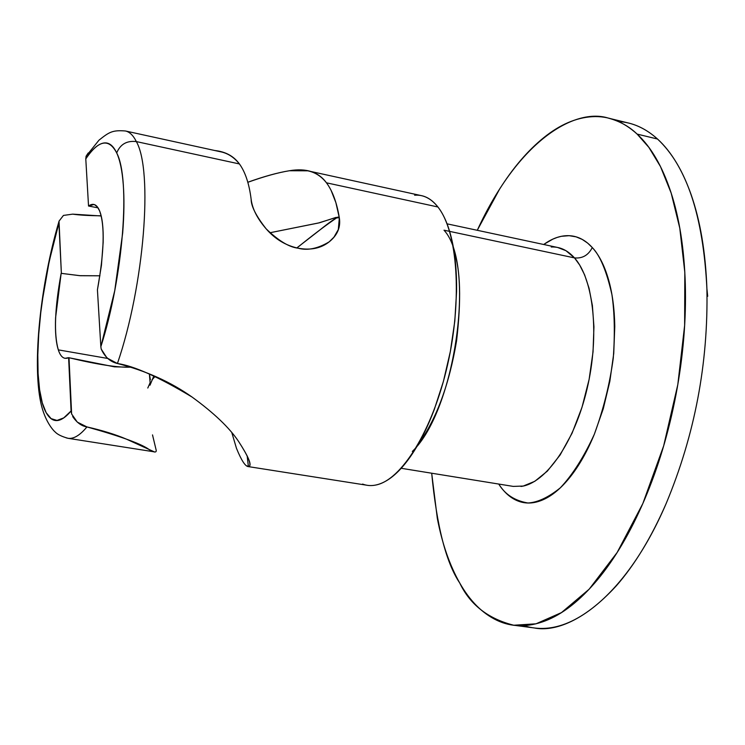 <?xml version="1.0" encoding="UTF-8"?>
<svg xmlns="http://www.w3.org/2000/svg" width="745" height="745" viewBox="0 0 745 745"><rect width="100%" height="100%" fill="white"/><g stroke="black" fill="none" stroke-linecap="round" stroke-linejoin="round"><path stroke-width="1.12" d="M706.903 288.641C708.383 363.225 694.806 434.847 666.17 503.508C694.806 434.847 708.383 363.225 706.903 288.641C703.271 216.311 686.816 166.442 657.528 139.036L637.133 134.1L648.876 147.389L660.489 166.573L671.171 193.067L679.785 228.138L684.823 272.428L684.636 325.379L677.81 384.616L663.674 445.836L642.842 503.546L617.149 552.492L589.174 589.183L561.479 612.586L535.981 623.826L513.761 625.232C488.087 618.76 470.067 604.67 459.702 582.953C446.041 562.54 436.71 525.961 431.69 473.215L437.315 518.324C442.139 543.589 449.608 565.129 459.702 582.953C469.825 600.824 482.192 613.265 496.813 620.278C511.489 627.271 527.534 627.514 544.958 620.995C562.447 614.383 579.908 600.693 597.332 579.945C614.793 559.02 630.484 532.358 644.397 499.951C658.273 467.404 668.833 432.156 676.069 394.226C683.221 356.268 686.294 319.549 685.307 284.069C684.227 248.718 679.403 218.024 670.826 191.987C662.212 166.135 650.981 146.84 637.133 134.1L657.528 139.036C671.115 151.412 682.28 169.851 691.034 194.352C700.3 220.846 705.589 252.276 706.903 288.641L707.694 296.277M98.042 207.846L88.534 206.03L85.787 158.918C98.564 139.976 108.863 137.974 116.695 152.939C119.992 160.045 122.18 170.531 123.26 184.388C124.331 198.31 124.136 214.532 122.674 233.055L114.739 290.699L100.845 346.732L101.218 349.079L106.963 357.963L117.431 363.504C134.063 365.944 158.936 377.119 192.052 397.038L192.201 397.141M86.02 156.506L88.199 152.995L86.113 156.189L85.787 158.918C91.914 149.624 97.679 144.362 103.108 143.133C108.537 141.923 113.063 145.191 116.695 152.939C120.262 144.26 126.808 140.47 136.344 141.587C153.228 170.903 144.269 285.316 117.431 363.504C145.852 370.759 170.726 381.934 192.052 397.038C213.852 412.898 229.33 427.658 238.484 441.301C248.215 456.275 251.81 464.629 249.249 466.37L246.679 465.886M238.484 441.301C247.955 455.893 251.54 464.247 249.249 466.37L248.271 466.603C245.291 466.407 241.361 460.326 236.491 448.36L231.863 432.78M130.552 367.211L114.432 366.829L68.615 357.674L71.082 410.97C61.975 421.726 54.45 423.458 48.499 416.157C42.605 408.865 39.131 394.673 38.088 373.58C37.045 352.599 38.414 328.498 42.214 301.278L49.207 261.337L58.902 223.044L61.369 273.368L59.023 221.144L63.446 215.426L72.703 214.141C79.436 215.137 88.906 215.687 101.134 215.789M339.32 217.736L334.337 218.034L318.348 223.034L269.951 232.747L319.512 222.764L336.097 217.382L339.338 217.838L338.314 229.572L337.597 231.369L334.337 236.78L329.188 241.846C317.724 248.681 307.34 250.795 298.037 248.178C285.642 245.487 275.045 239.071 266.235 228.929C257.332 218.658 252.304 208.777 251.139 199.287C249.221 183.875 245.319 172.095 239.424 163.947L136.344 141.587C133.243 135.357 129.574 131.818 125.328 130.962C129.574 131.818 133.243 135.357 136.344 141.587L239.424 163.947C234.032 157.214 227.663 153.144 220.334 151.729L125.411 130.98C112.355 129.947 109.152 132.089 98.964 140.19L86.113 156.189M99.951 275.79L79.678 275.669L61.369 273.368L80.404 275.724L99.951 275.799M247.815 182.302C264.224 176.435 278.071 172.579 289.367 170.745C306.148 167.876 318.515 171.899 326.459 182.814C332.54 190.99 336.833 202.668 339.338 217.838C340.838 227.216 337.448 235.215 329.188 241.846C320.909 248.392 310.525 250.497 298.037 248.178C289.135 247.182 278.537 240.765 266.235 228.929C256.15 216.115 251.121 206.235 251.139 199.287C249.221 183.875 245.319 172.095 239.424 163.947C233.772 156.161 225.595 151.691 214.923 150.537M498.75 484.054L498.778 484.101C504.533 492.976 511.368 498.778 519.284 501.487C527.218 504.169 535.692 503.341 544.697 499.001C553.721 494.606 562.559 486.83 571.219 475.664C579.88 464.433 587.591 450.623 594.352 434.223L603.292 408.679L609.838 381.356L613.74 353.503L614.774 326.412C614.476 308.635 612.362 292.897 608.414 279.207C604.446 265.574 599.073 255.023 592.284 247.554C585.505 240.132 577.934 236.184 569.571 235.709C561.227 235.252 552.753 238.083 544.157 244.183L552.827 239.136L557.167 237.431L561.339 236.314L569.124 235.681L576.099 236.845L582.264 239.434L587.647 243.103L592.284 247.554C588.373 255.228 582.432 258.664 574.479 257.891L565.967 250.692L557.632 247.47M443.992 230.186C475.915 264.354 455.484 410.197 412.32 451.461M520.969 486.457C545.712 483.468 574.423 442.651 587.023 389.058C599.744 335.529 593.774 279.356 574.479 257.891L454.869 232.496M515.801 625.502L534.1 627.923C567.737 634.861 625.306 598.933 666.17 503.508C651.475 537.201 634.861 564.645 616.32 585.831C583.531 621.507 552.716 634.787 523.875 625.66M618.546 121.528C632.477 122.376 645.477 128.215 657.528 139.036C646.613 129.202 634.88 123.484 622.345 121.891M296.827 247.917L318.609 230.987C332.298 219.896 339.208 215.519 339.338 217.838L335.874 202.621L331.041 190.226M88.916 206.104L93.749 204.502L94.717 204.791L97.353 206.905L99.551 210.77C104.971 225.409 104.263 251.754 97.427 289.814L101.441 265.295L103.145 242.507C103.499 227.961 102.298 217.382 99.551 210.77C96.822 204.298 93.153 202.715 88.534 206.03L85.787 158.918M107.485 358.41L58.315 349.871C53.77 333.946 54.72 308.43 61.155 273.322L55.586 317.78C55.046 331.776 55.959 342.467 58.315 349.871L107.485 358.41M68.615 357.674L65.038 358.317C62.198 357.768 59.954 354.955 58.315 349.871C60.69 357.097 64.126 359.695 68.615 357.674M375.415 485.097C401.294 480.721 432.78 430.34 447.605 364.715C462.552 299.145 457.616 231.546 437.911 206.98L326.459 182.814L437.911 206.98C431.104 198.431 423.337 194.51 414.611 195.218M154.29 451.842L126.566 439.205C115.605 434.521 102.391 430.424 86.942 426.922C79.957 435.341 73.653 439.131 68.019 438.293L66.296 437.883M152.511 434.903L156.124 449.961M72.703 214.141L101.18 215.975M247.796 182.255C263.86 176.472 277.717 172.635 289.367 170.745L307.787 170.819C315.219 172.356 321.44 176.351 326.459 182.814M100.845 346.732L97.427 289.814L100.845 346.732C123.353 276.516 130.701 179.2 116.695 152.939C120.262 144.26 126.808 140.47 136.344 141.587C153.228 170.903 144.269 285.316 117.431 363.504C110.288 361.856 104.887 357.051 101.218 349.079M155.025 376.467L152.101 379.782M149.987 382.986L147.789 388.033M149.996 385.202L153.87 375.964M58.902 223.044L61.369 273.368L58.902 223.044L53.091 244.565L48.053 267.036L43.908 289.889L40.77 312.546L38.712 334.43L37.809 354.965L38.088 373.58L39.597 389.737L42.297 402.924L46.162 412.683L51.098 418.625L57.011 420.422L63.735 417.898L71.082 410.97L71.622 413.987L77.294 422.117L86.942 426.922C81.578 426.103 76.828 422.657 72.684 416.557M67.823 438.265C73.504 439.215 79.873 435.434 86.942 426.922C121.919 436.682 142.919 444.43 149.922 450.148C154.681 452.718 156.748 452.615 156.124 449.831M477.284 230.289C519.079 139.259 575.671 107.615 608.432 118.138C619.691 121.146 629.255 126.473 637.133 134.1C623.314 121.491 608.302 115.689 592.089 116.695C575.932 117.729 559.877 124.676 543.934 137.508C528.028 150.322 513.221 167.569 499.504 189.267L477.266 230.289M444.225 230.233L574.479 257.891C567.615 250.227 559.877 246.595 551.253 247.005M420.878 195.525C427.136 196.671 432.817 200.489 437.911 206.98C444.011 214.774 448.714 225.986 452.019 240.616C455.307 255.302 456.825 272.298 456.573 291.602L454.813 321.076L450.353 351.482L443.415 381.393L434.316 409.424C427.509 427.434 419.91 442.632 411.51 455.018C403.12 467.339 394.673 475.971 386.18 480.897C377.706 485.777 369.846 486.839 362.601 484.064M401.201 468.288L513.249 486.401L523.269 486.047L534.789 481.307L547.342 471.129L560.128 454.971L572.067 433.217L582.013 407.264L589.127 379.345L593.039 351.882L593.942 326.869L592.387 305.524L589.062 288.268L584.639 274.914L579.647 264.987L574.479 257.891C582.432 258.664 588.373 255.228 592.284 247.554C600.06 255.47 606.598 271.143 611.915 294.573C614.56 312.444 615.016 333.62 613.275 358.094C609.783 383.982 603.469 409.359 594.352 434.223C583.884 457.02 572.533 474.9 560.296 487.854C548.394 497.418 537.611 502.465 527.944 502.996C514.767 500.742 505.045 494.438 498.778 484.101M454.068 251.521C460.512 270.016 461.351 299.741 456.592 340.707C449.188 384.876 436.244 419.649 417.768 445.026M58.902 222.988L59.023 221.144M296.957 247.945C312.453 235.346 326.096 225.037 337.876 217.037M130.394 367.164C117.934 367.685 97.474 364.547 69.006 357.74L71.622 413.987M150.09 382.325L149.4 374.074L150.369 379.689M149.931 384.383L150.35 383.014M149.987 385.1L153.852 375.955M247.154 455.819L248.402 466.64M338.314 229.572L333.713 237.553M93.749 204.502L94.708 204.698M248.541 466.64L367.276 485.293M58.976 221.442C40.575 283.771 32.175 362.489 40.77 402.579C44.858 421.707 53.612 430.768 55.26 432.091C57.551 434.493 61.807 436.561 68.037 438.302L153.619 451.74M311.14 171.555L421.353 195.628M151.999 380.006L152.306 379.419M628.361 123L610.928 118.744M447.065 223.835L557.847 247.517"/></g></svg>
